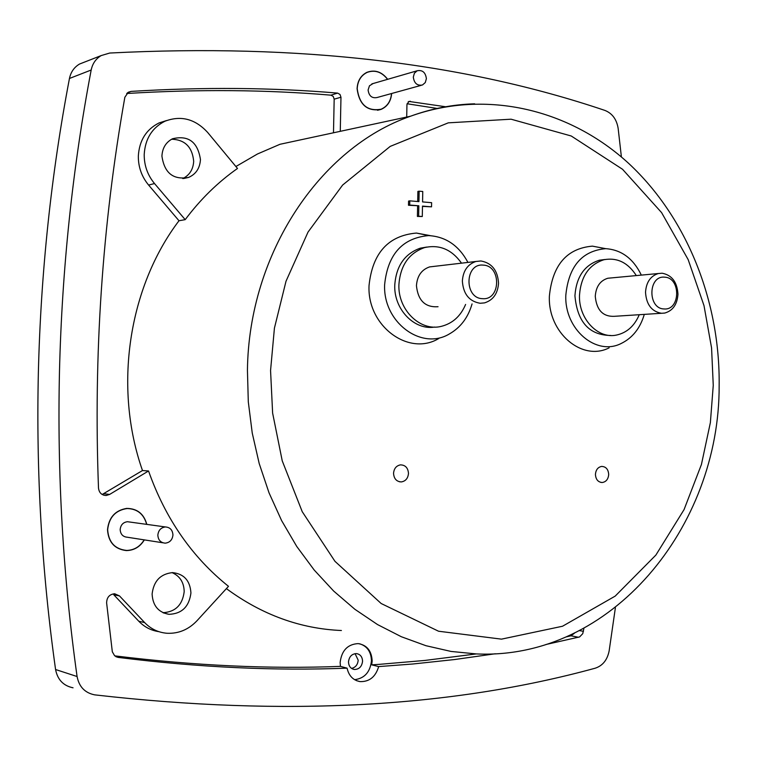 <?xml version="1.0" encoding="UTF-8"?>
<svg xmlns="http://www.w3.org/2000/svg" width="757" height="757" viewBox="0 0 757 757"><rect width="100%" height="100%" fill="white"/><g stroke="black" fill="none" stroke-linecap="round" stroke-linejoin="round"><path stroke-width="1.14" d="M154.513 183.544L185.2 219.653C200.378 199.365 217.808 182.295 237.499 168.461L207.673 132.466C195.23 118.915 180.98 115.168 164.941 121.224C152.072 127.753 145.164 138.843 144.209 154.485C144.133 165.433 147.568 175.122 154.513 183.544L148.618 185.077C141.682 176.674 138.257 167.023 138.332 156.112C139.279 140.518 146.177 129.456 159.027 122.946L166.474 120.571M200.454 159.547C199.905 168.205 195.959 174.167 188.607 177.412C173.249 180.128 164.364 173.012 161.922 156.074C162.395 148.012 165.925 142.24 172.52 138.758C188.427 134.992 197.738 141.928 200.454 159.547M182.778 178.567C189.562 175.189 193.205 169.426 193.688 161.269C192.287 147.009 184.935 139.667 171.621 139.222M144.332 539.892C140.073 546.857 134.074 550.424 126.343 550.585C114.648 549.175 108.365 542.211 107.513 529.673C108.857 517.409 115.253 510.322 126.703 508.411C137.197 508.496 143.896 513.823 146.811 524.383M190.934 592.968C189.155 606.707 181.831 613.823 168.972 614.324C158.383 612.413 152.763 605.647 152.11 594.027C153.671 581.045 160.484 573.901 172.52 572.614C183.989 573.844 190.121 580.628 190.934 592.968M162.982 612.697C175.454 611.94 182.522 604.919 184.197 591.614C183.96 582.379 179.901 576.039 172.028 572.614M621.402 156.992L618.157 128.425C616.662 119.303 612.224 113.304 604.871 110.408C463.416 62.576 298.372 43.452 109.746 53.037L101.22 55.564C95.874 58.734 92.524 63.55 91.181 70.013C72.577 168.196 62.008 268.678 59.481 371.441C57.144 474.232 63.011 575.926 77.082 676.521C79.059 686.731 84.869 692.835 94.521 694.822L94.966 694.888C284.414 716.567 451.153 707.672 595.172 668.213C602.676 665.753 607.341 659.962 609.158 650.831L615.394 607.691M84.737 62.008L79.523 64.052C74.167 67.231 70.808 72.038 69.455 78.473C51.211 174.205 40.85 272.132 38.37 372.255C36.062 472.406 41.796 571.488 55.573 669.519C57.551 679.701 63.38 685.795 73.05 687.801M391.662 93.499C390.924 101.334 387.366 106.642 380.979 109.424C367.221 111.648 359.263 104.75 357.086 88.72C357.522 80.914 360.805 75.445 366.927 72.331C374.895 69.426 381.812 71.754 387.679 79.305M114.723 655.855C193.962 665.64 269.199 669.15 340.432 666.378L340.139 662.479C341.615 650.547 347.614 644.254 358.137 643.601C366.946 645.068 371.611 650.85 372.16 660.946L371.706 664.845L379.399 664.343L424.847 660.445L476.361 653.925M495.267 653.764L454.56 659.546L412.811 664.003L378.661 666.595L371.706 664.845M378.661 666.595C375.604 676.881 369.378 681.887 360.001 681.603C353.131 680.288 348.816 675.802 347.075 668.157C274.914 671.005 198.646 667.428 118.262 657.417L114.638 655.78L112.32 651.786L106.623 602.951C106.746 597.396 109.424 594.33 114.648 593.753L119.502 595.929L144.644 622.576C150.861 628.991 158.336 632.559 167.06 633.268C178.586 633.77 188.559 629.606 196.981 620.749L228.491 586.325C192.079 557.171 165.433 518.725 148.542 470.977L109.614 494.435L106.15 495.494C101.665 495.248 99.11 492.779 98.495 488.076C93.471 355.203 102.261 224.924 124.858 97.237L128.33 92.212L131.15 91.389C203.519 86.96 272.34 87.538 337.603 93.102L340.007 94.445L340.972 97.246L334.178 99.148L333.26 96.451L330.941 95.164C266.322 89.704 198.239 89.146 126.693 93.499M340.432 666.378L347.075 668.157M354.598 679.691C364.59 678.376 370.211 672.074 371.46 660.795C371.129 651.796 367.173 646.118 359.594 643.772M144.18 539.864C140.054 546.62 134.244 550.14 126.75 550.443C114.922 549.232 108.554 542.315 107.655 529.673C109.046 517.296 115.528 510.256 127.11 508.534L126.693 508.411M126.334 508.439L127.11 508.534C137.31 508.808 143.83 514.079 146.669 524.364M391.539 93.527C390.811 101.183 387.347 106.406 381.14 109.207C367.4 111.601 359.424 104.778 357.209 88.739C357.654 80.876 360.985 75.416 367.192 72.369C375.018 69.625 381.812 71.953 387.556 79.343M472.056 303.917C468.138 317.514 460.606 327.507 449.45 333.903C421.488 350.955 382.72 322.179 384.641 284.5C387.811 254.238 402.478 237.935 428.642 235.597C445.778 236.61 458.874 245.542 467.94 262.405M438.823 338.474C408.761 356.812 366.965 325.993 369.038 285.531C372.472 253.037 388.275 235.55 416.435 233.061L430.44 235.664M644.302 314.382C640.214 328.216 632.53 337.906 621.26 343.451C596.175 356.415 564.268 329.276 565.82 295.211C568.696 266.284 582.001 250.775 605.732 248.665C621.459 249.782 633.325 258.601 641.34 275.113M609.139 347.832C582.142 361.78 547.708 332.692 549.383 296.091C552.496 265.026 566.842 248.372 592.428 246.139L604.209 248.372M608.694 474.488C608.268 479.181 606.12 481.859 602.269 482.512C598.077 482.2 595.797 479.512 595.428 474.421C595.835 469.842 597.907 467.173 601.645 466.416C605.95 466.605 608.306 469.293 608.694 474.488M408.487 473.418C408.004 478.348 405.62 481.187 401.324 481.925C396.564 481.651 393.971 478.793 393.545 473.343C393.99 468.564 396.28 465.744 400.406 464.874C405.326 464.968 408.023 467.817 408.487 473.418M362.565 661.221C361.884 666.586 359.168 669.349 354.408 669.491C350.68 668.743 348.712 666.207 348.494 661.892C349.166 656.565 351.863 653.802 356.566 653.603C360.341 654.322 362.348 656.858 362.565 661.221M351.541 668.403C355.525 667.466 357.739 664.731 358.184 660.18L355.071 653.641M162.878 542.788L127.337 537.233C122.899 536.836 120.505 534.272 120.164 529.55C120.694 524.913 123.126 522.302 127.469 521.715L129.797 522.037M157.844 535.142C158.383 530.307 160.9 527.572 165.395 526.948C170.06 527.298 172.577 529.976 172.946 534.962C172.388 539.855 169.833 542.589 165.263 543.157C160.673 542.75 158.194 540.082 157.844 535.142M421.204 85.342L377.014 97.539C371.895 98.467 368.924 95.94 368.101 89.979L369.454 85.806L373.069 83.535M413.313 77.091L414.401 73.211L417.164 70.77C422.453 69.776 425.529 72.398 426.39 78.643L425.283 82.551L422.472 84.992C417.221 85.938 414.164 83.308 413.313 77.091M465.602 304.446C460.597 316.275 452.449 323.58 441.18 326.39C420.258 331.717 397.794 309.878 398.911 284.67C400.302 265.584 408.818 253.226 424.478 247.615C439.391 244.265 451.74 249.45 461.515 263.162M434.66 327.062C414.325 330.544 393.735 309.187 394.766 285.105C396.148 266.086 404.645 253.775 420.267 248.182L426.664 247.075M639.268 314.704C634.451 326.021 626.824 332.815 616.387 335.086C597.822 339.164 578.556 318.706 579.493 295.372C580.874 276.409 589.06 264.515 604.029 259.708C617.248 257.352 628.007 262.641 636.315 275.586M610.757 335.474C589.23 335.247 577.288 321.999 574.932 295.741C576.314 276.844 584.48 264.997 599.421 260.2L604.985 259.5M438.048 306.727C425.216 307.569 418.015 300.567 416.445 285.701C417.154 275.945 421.545 269.681 429.598 266.909L434.007 266.398M462.366 280.998C463.095 270.855 467.599 264.344 475.869 261.477L480.95 260.976C491.851 263.001 497.718 270.41 498.541 283.222C497.784 293.612 493.119 300.169 484.537 302.885L480.156 303.273C469.179 301.39 463.246 293.962 462.366 280.998M661.344 313.284L614.078 316.331C602.837 316.681 596.563 310.001 595.267 296.299C595.967 286.638 600.159 280.62 607.833 278.245L611.164 277.933M645.522 292.249C646.241 282.219 650.518 275.974 658.363 273.523L662.157 273.23C671.932 275.103 677.203 282.115 677.96 294.246C677.222 304.456 672.822 310.73 664.75 313.057L661.486 313.284C651.645 311.534 646.317 304.522 645.522 292.249M483.165 265.12C501.522 265.546 500.879 300.491 482.54 298.665C464.041 298.457 464.713 263.048 483.165 265.12M664.589 277.176C681.054 277.516 680.505 310.616 664.059 308.941C647.481 308.799 648.039 275.283 664.589 277.176M409.726 205.043L418.848 205.79L408.487 205.261L409.726 205.043L409.802 200.851L418.933 201.617L419.132 191.18L422.766 191.493L422.567 201.92L431.622 202.677L431.537 206.841L422.482 206.406M418.64 216.237L422.283 216.521L417.4 216.436L418.64 216.237L418.848 205.79M422.283 216.521L422.482 206.093L431.537 206.841M419.132 191.18L417.892 191.407L417.694 201.513M417.4 216.436L417.609 206.008M408.487 205.261L408.572 201.078L409.802 200.851M566.51 636.836L570.939 635.795L574.487 633.183M583.902 628.367L582.748 633.675L579.597 636.93L545.929 644.51M406.708 117.042L406.944 104.57L408.894 101.429L445.655 106.756M158.819 631.65C151.04 630.486 144.36 627.014 138.777 621.223L113.768 594.756L119.502 595.929M437.149 108.44L407.048 103.747M102.176 494.491L142.486 470.542L148.542 470.977M226.39 588.615C261.96 614.798 300.302 628.764 341.407 630.515M340.272 131.33L340.972 97.246M333.487 132.787L334.178 99.148M185.2 219.653L178.993 220.751L148.618 185.077M178.993 220.751C128.368 287.49 113.285 387.499 142.486 470.542M474.658 103.823C452.96 104.428 431.566 108.563 410.493 116.228C487.167 88.806 570.523 109.812 628.906 163.616C687.214 217.931 720.21 301.598 719.15 385.682C719.746 526.948 611.23 660.265 476.314 653.925L451.04 651.436L425.945 645.702L401.342 636.732L377.544 624.572L354.882 609.29L333.657 591.047L314.193 570.021L296.753 546.459L281.632 520.627L269.047 492.873L259.197 463.539L252.242 433.042L248.296 401.787L247.435 370.211C248.807 253.264 320.164 147.53 410.493 116.228L279.967 144.294L257.446 154.002L235.891 166.521M713.255 385.341L710.369 422.643L701.427 464.495L684.063 509.603L655.865 555.089L615.195 596.109L562.536 626.238L501.484 639.145L438.549 631.224L381.168 603.518L334.963 561.325L302.232 511.685L282.247 460.881L272.624 413.104L270.561 370.504L274.422 328.141L286.014 281.226L308.023 232.087L342.618 185.058L390.224 146.385L448.286 122.842L511.07 119.199L571.242 135.995L622.528 169.275L661.59 212.603L688.17 259.613L704.001 305.62L711.571 347.917L713.255 385.341M77.082 676.521L55.573 669.519M118.262 657.417L115.849 656.641M583.467 631.31L579.607 630.638M570.939 635.795L578.594 637.28M127.403 92.837L131.15 91.389M408.174 101.864L410.332 101.249M144.644 622.576L138.777 621.223M69.455 78.473L91.181 70.013M337.603 93.102L330.941 95.164M103.964 493.715L109.614 494.435M183.639 178.52L188.607 177.412M163.408 612.896L168.972 614.324M377.516 110.267L380.979 109.424M356.424 680.628L360.001 681.603M366.284 72.644L367.192 72.369M428.642 235.597L416.435 233.061M605.732 248.665L592.428 246.139M600.831 482.408L602.269 482.512M399.317 481.745L401.324 481.925M352.857 669.112L354.408 669.491M127.469 521.715L165.395 526.948M371.848 83.895L417.164 70.77M424.478 247.615L420.267 248.182M604.029 259.708L599.421 260.2M429.598 266.909L475.869 261.477M607.833 278.245L658.363 273.523M115.963 656.697L118.139 657.398M101.22 55.564L79.523 64.052M103.652 495.163L106.15 495.494M164.941 121.224L159.027 122.946"/></g></svg>
